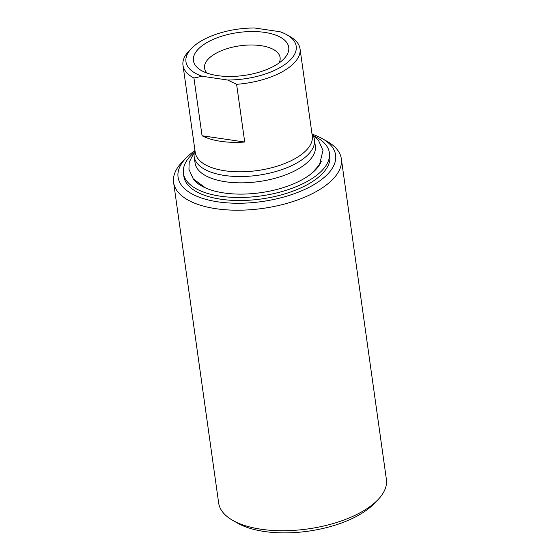 <?xml version="1.0" encoding="UTF-8"?>
<svg xmlns="http://www.w3.org/2000/svg" width="560" height="560" viewBox="0 0 560 560"><rect width="100%" height="100%" fill="white"/><g stroke="black" fill="none" stroke-linecap="round" stroke-linejoin="round"><path stroke-width="0.84" d="M282.625 60.109A48.104 21.658 172 0 1 201.467 70.595A48.104 21.658 172 0 1 208.096 41.902A48.104 21.658 172 0 1 269.458 33.278A48.104 21.658 172 0 1 283.738 59.031A48.104 21.658 172 0 1 282.625 60.109M278.964 63.049A38.143 17.171 -8 0 0 280.126 57.764A38.143 17.171 -8 0 0 251.083 44.989A38.143 17.171 -8 0 0 209.377 57.953A38.143 17.171 -8 0 0 204.589 68.376A38.143 17.171 -8 0 0 207.165 73.143M244.72 142.03A59.101 26.607 172 0 1 202.055 135.751L193.942 78.029L202.153 76.258L227.542 79.996L236.607 84.308L244.72 142.03L202.055 135.751M227.542 79.996A55.664 25.06 172 0 0 286.244 63.497A55.664 25.06 172 0 0 286.923 34.797A55.664 25.06 172 0 0 280.007 31.738L254.625 28A55.664 25.06 172 0 0 191.723 48.174L189.105 50.855A59.101 26.607 172 0 0 182.987 65.261L195.237 152.439A59.101 26.607 172 0 0 257.467 170.562A59.101 26.607 172 0 0 312.284 135.989L300.034 48.811A59.101 26.607 172 0 1 236.607 84.308M193.942 78.029A59.101 26.607 172 0 1 182.987 65.261M286.923 34.797L290.178 36.645A59.101 26.607 172 0 1 300.034 48.811M202.153 76.258A55.664 25.06 172 0 1 191.723 48.174M314.307 171.003A63.063 28.392 172 0 1 313.992 171.367M203.35 186.921A63.063 28.392 172 0 1 202.937 186.655M312.354 134.246A79.541 35.812 172 0 1 322.343 138.656A79.541 35.812 172 0 1 311.381 186.102A79.541 35.812 172 0 1 209.923 200.361A79.541 35.812 172 0 1 186.305 157.773A79.541 35.812 172 0 1 188.146 155.988A79.541 35.812 172 0 1 194.691 150.787M313.866 135.961A73.703 33.187 172 0 1 329.392 152.803L329.819 155.841A73.703 33.187 172 0 1 261.457 198.961A73.703 33.187 172 0 1 183.855 176.358L183.428 173.32A73.703 33.187 172 0 1 192.766 153.692A73.703 33.187 172 0 1 193.711 152.845M311.941 133.553L312.739 134.904A60.732 27.342 172 0 1 314.454 139.727A60.732 27.342 172 0 1 258.125 175.259A60.732 27.342 172 0 1 194.18 156.632A60.732 27.342 172 0 1 194.502 151.515L194.894 150.003M314.454 139.727L315.343 146.02A60.732 27.342 172 0 1 259.007 181.552A60.732 27.342 172 0 1 195.062 162.925L194.18 156.632M322.343 138.656L327.229 141.435A84.693 38.136 172 0 1 341.348 158.865A84.693 38.136 172 0 1 262.787 208.418A84.693 38.136 172 0 1 173.607 182.441A84.693 38.136 172 0 1 182.371 161.791L186.305 157.773M341.348 158.865L386.393 479.388A84.693 38.136 172 0 1 377.629 500.038A84.693 38.136 172 0 1 232.771 520.394A84.693 38.136 172 0 1 218.652 502.964L173.607 182.441M377.629 500.038L373.695 504.056A79.541 35.812 172 0 1 237.657 523.173L232.771 520.394M329.392 152.803A73.703 33.187 172 0 1 261.03 195.923A73.703 33.187 172 0 1 183.428 173.32M321.3 161.294A66.5 29.939 172 0 1 315.378 170.016A66.5 29.939 172 0 1 201.642 186.004A66.5 29.939 172 0 1 193.543 179.242M194.397 151.949L189.217 162.253L188.937 169.295L193.249 178.885L205.646 188.006M312.102 173.033L319.536 164.598L322.987 150.409L318.549 140.462L312.956 135.289"/></g></svg>
